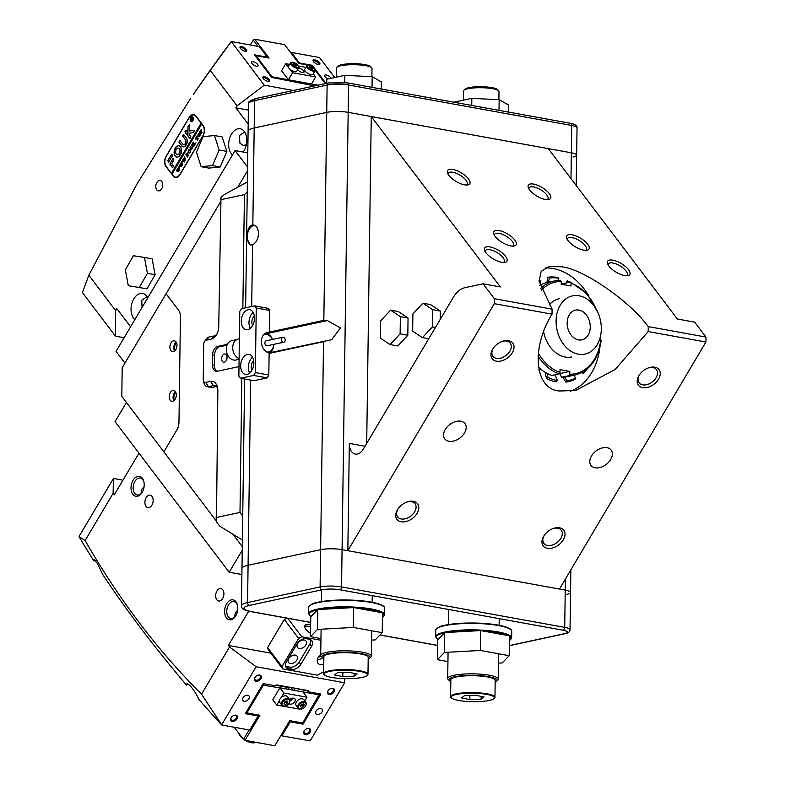 <?xml version="1.0" encoding="UTF-8"?>
<svg xmlns="http://www.w3.org/2000/svg" width="785" height="785" viewBox="0 0 785 785"><rect width="100%" height="100%" fill="white"/><g stroke="black" fill="none" stroke-linecap="round" stroke-linejoin="round"><path stroke-width="1.18" d="M543.681 331.927A29.771 22.225 77.9 0 0 571.774 356.93M540.747 288.458A48.14 35.933 -102.1 0 1 554.573 280.922L547.145 282.522A48.14 35.933 77.9 0 0 539.815 285.259M562.56 284.455L562.835 283.699L570.538 282.119L586.856 293.502L598.013 312.803M538.294 353.201A46.874 34.991 77.9 0 0 559.98 372.453L559.136 373.886L551.718 375.485A48.14 35.933 77.9 0 1 538.353 367.095M568.948 375.662A48.14 35.933 -102.1 0 0 574.816 375.063L567.398 376.663A48.14 35.933 77.9 0 1 561.53 377.261L568.948 375.662L569.792 374.239A46.874 34.991 77.9 0 0 600.682 340.543L599.308 340.298M559.254 298.712A29.771 22.225 77.9 0 0 549.206 304.982M559.98 372.453L560.019 369.647L569.832 371.423L569.792 374.239M570.253 282.1L571.058 283.179L571.019 285.985L561.206 284.209L561.246 281.403L560.559 280.314L554.573 280.922A48.14 35.933 -102.1 0 1 560.441 280.323M561.53 377.261L559.676 373.474M569.832 371.423L560.039 373.532M539.01 367.704L539.059 370.765M539.138 281.423A52.153 38.926 -102.1 0 1 540.335 280.804L539.04 280.196M540.188 285.063L540.335 280.804M549.314 278.047L547.891 277.233A53.243 39.741 -102.1 0 1 557.595 277.468L558.812 278.283A52.153 38.926 -102.1 0 0 549.314 278.047L548.499 282.227M547.891 277.233L546.851 282.59M558.027 280.412L558.812 278.283M567.584 282.678L568.271 281.481L567.241 280.736A53.243 39.741 -102.1 0 1 569.871 282.188M568.271 281.481A52.153 38.926 -102.1 0 1 569.674 282.227M567.241 280.736L565.936 283.032M587.504 368.665A53.243 39.741 -102.1 0 1 583.127 373.621L581.842 372.522M586.817 369.235A52.153 38.926 -102.1 0 1 583.824 372.443L583.127 373.621M583.088 371.825L583.824 372.443M573.599 375.328L575.866 378.027L575.003 379.312A53.243 39.741 -102.1 0 1 565.828 382.128L562.884 377.232M575.866 378.027A52.153 38.926 -102.1 0 1 566.878 380.784L565.828 382.128M564.67 377.104L566.878 380.784M555.054 374.759L557.389 380.548L556.133 381.893A53.243 39.741 -102.1 0 1 546.478 378.615L545.114 372.296M557.389 380.548A52.153 38.926 -102.1 0 1 547.93 377.34L546.478 378.615M547.086 373.424L547.93 377.34M173.524 340.857A5.446 3.464 100.3 0 1 174.417 340.837A5.446 3.464 100.3 0 1 176.959 346.126A5.446 3.464 100.3 0 1 173.377 351.543A5.446 3.464 100.3 0 1 172.474 351.562A5.446 3.464 100.3 0 1 169.943 346.273A5.446 3.464 100.3 0 1 173.524 340.857M172.68 401.233A5.446 3.464 -79.7 0 0 176.262 395.826A5.446 3.464 -79.7 0 0 173.73 390.537A5.446 3.464 -79.7 0 0 172.828 390.557A5.446 3.464 -79.7 0 0 169.246 395.964A5.446 3.464 -79.7 0 0 171.787 401.253A5.446 3.464 -79.7 0 0 172.68 401.233M216.385 521.171L163.869 451.856L176.929 429.827A10.136 6.447 -79.7 0 0 178.96 422.389L180.432 316.875A10.136 6.447 -79.7 0 0 178.597 310.261A10.136 6.447 100.3 0 1 180.432 316.875L178.96 422.389A10.136 6.447 100.3 0 1 176.929 429.827L163.869 451.856L121.793 396.327L122.195 367.753L166.077 293.737L178.597 310.261L166.077 293.737L220.487 201.961M175.477 391.823A5.446 3.464 -79.7 0 0 173.877 400.674M174.574 350.974A5.446 3.464 100.3 0 1 176.174 342.123M254.625 225.324A10.136 6.447 -79.7 0 0 253.938 225.413A10.136 6.447 -79.7 0 0 247.471 234.107C247.756 229.161 249.277 226.149 252.034 225.069L252.839 224.971A10.136 6.447 100.3 0 1 253.683 225.03A10.136 6.447 100.3 0 1 258.442 234.244A10.136 6.447 100.3 0 1 252.564 244.694L250.287 245.018L247.403 239.337A10.136 6.447 -79.7 0 0 251.092 245.057M642.64 387.672A12.923 8.606 -37.2 0 1 639.432 374.818A12.923 8.606 -37.2 0 1 648.695 367.802A12.923 8.606 -37.2 0 1 654.778 367.194A12.923 8.606 -37.2 0 1 658.527 379.214A12.923 8.606 -37.2 0 1 642.64 387.672M639.726 374.406A10.892 7.261 142.8 0 0 639.118 382.815A10.892 7.261 142.8 0 0 642.679 384.866A10.892 7.261 142.8 0 0 654.376 380.018A10.892 7.261 142.8 0 0 656.486 369.647A10.892 7.261 142.8 0 0 652.914 367.596A10.892 7.261 142.8 0 0 648.224 367.969M547.41 548.293A12.923 8.606 -37.2 0 1 544.211 535.429A12.923 8.606 -37.2 0 1 553.464 528.413A12.923 8.606 -37.2 0 1 559.558 527.814A12.923 8.606 -37.2 0 1 563.296 539.825A12.923 8.606 -37.2 0 1 547.41 548.293M544.496 535.017A10.892 7.261 142.8 0 0 543.887 543.426A10.892 7.261 142.8 0 0 547.449 545.477A10.892 7.261 142.8 0 0 559.146 540.63A10.892 7.261 142.8 0 0 561.255 530.267A10.892 7.261 142.8 0 0 557.684 528.217A10.892 7.261 142.8 0 0 552.993 528.58M401.194 521.789A12.923 8.606 -37.2 0 1 397.995 508.925A12.923 8.606 -37.2 0 1 407.248 501.909A12.923 8.606 -37.2 0 1 413.332 501.311A12.923 8.606 -37.2 0 1 417.08 513.321A12.923 8.606 -37.2 0 1 401.194 521.789M398.28 508.513A10.892 7.261 142.8 0 0 397.671 516.922A10.892 7.261 142.8 0 0 401.233 518.973A10.892 7.261 142.8 0 0 412.93 514.126A10.892 7.261 142.8 0 0 415.039 503.764A10.892 7.261 142.8 0 0 411.468 501.713A10.892 7.261 142.8 0 0 406.777 502.076M496.424 361.169A12.923 8.606 -37.2 0 1 493.215 348.314A12.923 8.606 -37.2 0 1 502.478 341.298A12.923 8.606 -37.2 0 1 508.562 340.69A12.923 8.606 -37.2 0 1 512.301 352.71A12.923 8.606 -37.2 0 1 496.424 361.169M493.51 347.902A10.892 7.261 142.8 0 0 492.892 356.311A10.892 7.261 142.8 0 0 496.463 358.362A10.892 7.261 142.8 0 0 508.16 353.515A10.892 7.261 142.8 0 0 510.27 343.143A10.892 7.261 142.8 0 0 506.698 341.092A10.892 7.261 142.8 0 0 501.998 341.465M452.847 169.462A12.923 5.034 30.7 0 0 447.509 172.994A12.923 5.034 30.7 0 0 464.494 184.818A12.923 5.034 30.7 0 0 467.664 184.946A12.923 5.034 30.7 0 0 467.242 177.469A12.923 5.034 30.7 0 0 452.847 169.462M448.098 174.241A10.892 4.239 -149.3 0 1 448.343 173.191A10.892 4.239 -149.3 0 1 452.808 172.268A10.892 4.239 -149.3 0 1 463.395 177.577A10.892 4.239 -149.3 0 1 467.095 184.298A10.892 4.239 -149.3 0 1 466.29 185.024M545.3 199.469A12.923 5.034 -149.3 0 1 528.315 187.644A12.923 5.034 -149.3 0 1 533.653 184.102A12.923 5.034 -149.3 0 1 548.038 192.109A12.923 5.034 -149.3 0 1 548.47 199.586A12.923 5.034 -149.3 0 1 545.3 199.469M547.096 199.665A10.892 4.239 30.7 0 0 547.901 198.948A10.892 4.239 30.7 0 0 544.201 192.227A10.892 4.239 30.7 0 0 533.614 186.918A10.892 4.239 30.7 0 0 529.149 187.831A10.892 4.239 30.7 0 0 528.904 188.881M624.517 275.545A12.923 5.034 -149.3 0 1 607.541 263.721A12.923 5.034 -149.3 0 1 612.879 260.188A12.923 5.034 -149.3 0 1 627.264 268.195A12.923 5.034 -149.3 0 1 627.686 275.672A12.923 5.034 -149.3 0 1 624.517 275.545M626.322 275.741A10.892 4.239 30.7 0 0 627.117 275.025A10.892 4.239 30.7 0 0 623.427 268.303A10.892 4.239 30.7 0 0 612.84 262.995A10.892 4.239 30.7 0 0 608.375 263.917A10.892 4.239 30.7 0 0 608.13 264.967M501.605 262.268A12.923 5.034 -149.3 0 1 484.63 250.444A12.923 5.034 -149.3 0 1 489.968 246.912A12.923 5.034 -149.3 0 1 504.353 254.919A12.923 5.034 -149.3 0 1 504.775 262.396A12.923 5.034 -149.3 0 1 501.605 262.268M503.401 262.475A10.892 4.239 30.7 0 0 504.206 261.748A10.892 4.239 30.7 0 0 500.506 255.027A10.892 4.239 30.7 0 0 489.928 249.718A10.892 4.239 30.7 0 0 485.464 250.641A10.892 4.239 30.7 0 0 485.218 251.691M510.799 245.931A12.923 5.034 -149.3 0 1 493.814 234.107A12.923 5.034 -149.3 0 1 499.162 230.564A12.923 5.034 -149.3 0 1 513.547 238.571A12.923 5.034 -149.3 0 1 513.969 246.048A12.923 5.034 -149.3 0 1 510.799 245.931M512.595 246.127A10.892 4.239 30.7 0 0 513.4 245.411A10.892 4.239 30.7 0 0 509.701 238.689A10.892 4.239 30.7 0 0 499.123 233.38A10.892 4.239 30.7 0 0 494.648 234.293A10.892 4.239 30.7 0 0 494.413 235.343M583.697 250.14A12.923 5.034 -149.3 0 1 566.711 238.316A12.923 5.034 -149.3 0 1 572.049 234.774A12.923 5.034 -149.3 0 1 586.434 242.781A12.923 5.034 -149.3 0 1 586.866 250.258A12.923 5.034 -149.3 0 1 583.697 250.14M585.492 250.337A10.892 4.239 30.7 0 0 586.297 249.62A10.892 4.239 30.7 0 0 582.598 242.899A10.892 4.239 30.7 0 0 572.01 237.59A10.892 4.239 30.7 0 0 567.545 238.503A10.892 4.239 30.7 0 0 567.3 239.553M363.288 449.157A12.668 8.056 100.3 0 1 357.401 454.044A12.668 8.056 100.3 0 1 355.32 454.093A12.668 8.056 100.3 0 1 349.335 443.397L347.834 550.697L494.295 303.677L494.364 298.702L483.06 283.797L464.975 287.683A25.336 16.122 -79.7 0 0 453.22 297.476L363.288 449.157M648.233 326.599A63.349 47.277 77.9 0 1 648.165 331.564L615.175 369.45L575.719 390.42L559.705 390.999C534.781 389.684 530.66 348.295 552.051 314.147A63.349 47.277 77.9 0 1 552.12 309.172L539.109 281.187L541.159 271.384L549.078 266.557L561.442 266.763C583 268.804 629.747 301.018 648.233 326.599L705.99 337.069L694.696 322.154L677.376 319.014L548.254 148.62L571.343 152.8A15.2 2.973 0.8 0 1 576.651 155.145A15.2 2.973 0.8 0 1 572.991 157.02M545.104 267.96A63.349 47.277 -102.1 0 1 553.199 268.539A63.349 47.277 -102.1 0 1 588.799 295.817M460.834 421.202A12.668 8.439 142.8 0 0 447.234 426.844A12.668 8.439 142.8 0 0 444.781 438.893A12.668 8.439 142.8 0 0 448.932 441.278A12.668 8.439 142.8 0 0 462.522 435.646A12.668 8.439 142.8 0 0 464.975 423.586A12.668 8.439 142.8 0 0 460.834 421.202M595.148 467.781A12.668 8.439 -37.2 0 1 590.997 465.397A12.668 8.439 -37.2 0 1 593.45 453.347A12.668 8.439 -37.2 0 1 607.05 447.705A12.668 8.439 -37.2 0 1 611.191 450.09A12.668 8.439 -37.2 0 1 608.738 462.139A12.668 8.439 -37.2 0 1 595.148 467.781M247.471 234.107L247.403 239.337M245.626 307.808L248.089 131.124A25.336 4.965 0.8 0 1 254.193 127.984L326.737 112.383L254.193 127.984L252.839 224.971M250.67 380.117L248.08 565.288A25.336 4.965 -179.2 0 0 241.986 568.418A25.336 4.965 0.8 0 1 248.08 565.288L320.623 549.686L248.08 565.288L247.56 602.556L320.103 586.954L320.623 549.686A15.2 2.973 0.8 0 1 342.064 549.647L565.239 590.094A15.2 2.973 0.8 0 1 570.548 592.439A15.2 2.973 -179.2 0 0 565.239 590.094L565.386 579.055M269.422 332.075L323.832 320.378L326.737 112.383A15.2 2.973 0.8 0 1 348.167 112.353L548.254 148.62M366.693 443.407L371.256 116.533L500.379 286.937L483.06 283.797M494.364 298.702L552.12 309.172M648.165 331.564L705.921 342.034L705.99 337.069M494.295 303.677L552.051 314.147M346.941 82.886A2.532 1.609 100.3 0 1 347.353 82.876A2.532 1.609 100.3 0 1 348.55 85.016L348.167 112.353L571.343 152.8L571.725 125.472A2.532 1.609 -79.7 0 0 570.528 123.333C575.081 124.118 577.25 125.61 577.034 127.808A15.2 2.973 -179.2 0 0 571.725 125.472L348.55 85.016A15.2 2.973 -179.2 0 0 327.119 85.055L326.737 112.383A15.2 2.973 0.8 0 1 348.167 112.353L342.064 549.647A15.2 2.973 -179.2 0 0 320.623 549.686L323.528 341.691L269.127 353.397M559.46 589.054L705.921 342.034M566.888 594.323A15.2 2.973 -179.2 0 0 570.548 592.439L570.862 569.832M268.99 352.897L331.692 339.679L340.425 327.944L327.335 320.574L266.655 333.625M327.335 320.574L323.832 320.378M323.528 341.691L327.06 340.405M600.417 336.588A63.349 47.277 -102.1 0 1 600.397 340.494M599.897 347.412A63.349 47.277 -102.1 0 1 570.116 391.313M283.326 337.236A2.532 1.894 -102.1 0 1 285.19 339.699A2.532 1.894 -102.1 0 1 283.817 342.201A2.532 1.894 -102.1 0 1 283.257 342.211A2.532 1.894 -102.1 0 1 281.383 339.748A2.532 1.894 -102.1 0 1 282.757 337.246A2.532 1.894 -102.1 0 1 283.326 337.236M283.817 342.201L267.332 345.743A2.532 1.894 -102.1 0 1 266.763 345.753A2.532 1.894 -102.1 0 1 264.888 343.29A2.532 1.894 -102.1 0 1 266.272 340.788L282.757 337.246M263.103 335.401A8.87 6.623 -102.1 0 1 266.92 334.577A8.87 6.623 -102.1 0 1 272.474 339.454M273.533 344.409A8.87 6.623 -102.1 0 1 266.674 351.965A8.87 6.623 -102.1 0 1 266.664 351.965M269.726 352.74A10.136 7.565 77.9 0 0 273.671 344.379M272.601 339.424A10.136 7.565 77.9 0 0 266.115 333.507A10.136 7.565 77.9 0 0 265.104 333.409M236.697 339.64L231.752 340.7A9.881 7.379 77.9 0 0 226.384 350.453A9.881 7.379 77.9 0 0 233.694 360.05A9.881 7.379 77.9 0 0 235.902 360.021L239.101 359.334M239.386 338.796L238.287 339.032A10.136 7.565 77.9 0 0 232.733 348.275A10.136 7.565 77.9 0 0 239.111 358.559M248.011 309.771A10.136 6.447 -79.7 0 0 241.348 319.838A10.136 6.447 -79.7 0 0 246.068 329.68A10.136 6.447 -79.7 0 0 247.736 329.641A10.136 6.447 -79.7 0 0 254.399 319.573A10.136 6.447 -79.7 0 0 249.679 309.732A10.136 6.447 -79.7 0 0 248.011 309.771M250.287 328.336A10.136 6.447 100.3 0 1 253.162 312.479M247.108 374.366A10.136 6.447 100.3 0 1 245.44 374.406A10.136 6.447 100.3 0 1 240.73 364.564A10.136 6.447 100.3 0 1 247.393 354.496A10.136 6.447 100.3 0 1 249.061 354.457A10.136 6.447 100.3 0 1 253.771 364.299A10.136 6.447 100.3 0 1 247.108 374.366M252.535 357.195A10.136 6.447 -79.7 0 0 249.659 373.061M254.34 316.149A5.701 3.631 -79.7 0 0 252.682 325.304M253.712 360.874A5.701 3.631 -79.7 0 0 252.054 370.029M269.726 310.438L269.412 332.546A10.391 7.752 77.9 0 0 267.086 332.585A10.391 7.752 77.9 0 0 261.454 342.839A10.391 7.752 77.9 0 0 269.127 352.926L268.823 375.034L255.351 372.6L256.253 307.995L269.726 310.438L268.107 308.309L254.644 305.865L241.456 308.701L239.768 311.537L238.866 376.143L240.485 378.272L253.673 375.436L267.135 377.879L253.947 380.715L240.485 378.272M255.351 372.6L253.673 375.436M254.644 305.865L256.253 307.995M269.412 332.546L265.369 333.419M267.135 377.879L268.823 375.034M601.31 329.082A29.771 22.225 77.9 0 0 572.442 295.876A29.771 22.225 77.9 0 0 556.104 320.879A29.771 22.225 77.9 0 0 584.972 354.084A29.771 22.225 77.9 0 0 601.31 329.082M590.114 324.45A15.2 11.343 -102.1 0 1 581.901 339.846A15.2 11.343 -102.1 0 1 567.3 325.51A15.2 11.343 -102.1 0 1 575.513 310.114A15.2 11.343 -102.1 0 1 590.114 324.45M498.603 663.119L502.214 662.923L509.21 655.691L480.332 650.461L444.457 652.453L437.461 659.685L447.941 661.578M437.461 659.685L437.736 639.804L444.732 632.573L480.606 630.581L509.485 635.821L509.21 655.691M480.332 650.461L480.606 630.581M444.457 652.453L444.732 632.573M400.36 316.63L400.124 333.851L390.106 344.586L397.809 345.979L407.817 335.244L408.053 318.033L398.289 311.547L390.587 310.153L400.36 316.63L408.053 318.033M390.106 344.586L380.332 338.099L380.578 320.888L390.587 310.153M400.124 333.851L407.817 335.244M422.428 337.628L412.655 331.152L412.89 313.941L422.909 303.206L432.672 309.683L432.437 326.894L422.428 337.628L428.728 338.777M422.909 303.206L430.602 304.6L440.375 311.076L440.257 319.328M432.672 309.683L440.375 311.076M432.437 326.894L435.449 327.443M371.619 640.109L375.24 639.903L382.226 632.681L353.348 627.441L317.474 629.433L310.487 636.664L320.957 638.568M310.487 636.664L310.762 616.784L317.758 609.562L353.633 607.57L382.511 612.8L382.226 632.681M353.348 627.441L353.633 607.57M317.474 629.433L317.758 609.562M368.194 659.174A24.07 4.71 -179.2 0 0 369.617 658.301A24.07 4.71 -179.2 0 0 356.645 652.943A24.07 4.71 -179.2 0 0 327.767 653.719A24.07 4.71 -179.2 0 0 322.449 657.644A24.07 4.71 -179.2 0 0 323.852 658.556M322.449 657.644L321.222 656.437A25.336 4.965 0.8 0 1 320.722 655.436A25.336 4.965 0.8 0 1 326.825 652.306A25.336 4.965 0.8 0 1 354.889 651.256A25.336 4.965 0.8 0 1 371.403 656.142A25.336 4.965 0.8 0 1 370.873 657.123L369.617 658.301M362.248 677.406A21.666 4.239 -179.2 0 0 367.017 675.571A21.666 4.239 -179.2 0 0 355.34 670.743A21.666 4.239 -179.2 0 0 329.357 671.44A21.666 4.239 -179.2 0 0 324.568 674.972A21.666 4.239 -179.2 0 0 340.337 678.456A21.666 4.239 -179.2 0 0 362.248 677.406M324.568 674.972L324.077 674.492A22.176 4.337 0.8 0 1 323.636 673.618A22.176 4.337 0.8 0 1 328.974 670.881A22.176 4.337 0.8 0 1 353.525 669.958A22.176 4.337 0.8 0 1 367.979 674.236A22.176 4.337 0.8 0 1 367.517 675.1L367.017 675.571M367.979 674.236L368.214 657.339A22.176 4.337 -179.2 0 0 353.76 653.071A22.176 4.337 -179.2 0 0 329.209 653.983A22.176 4.337 -179.2 0 0 323.871 656.721L323.636 673.618M354.133 676.15L342.849 676.601L334.518 674.884L337.471 672.706L348.756 672.245L357.087 673.972L354.133 676.15L354.172 673.363M342.849 676.601L342.908 672.48M495.168 682.194A24.07 4.71 -179.2 0 0 496.591 681.321A24.07 4.71 -179.2 0 0 483.629 675.963A24.07 4.71 -179.2 0 0 454.75 676.739A24.07 4.71 -179.2 0 0 449.422 680.664A24.07 4.71 -179.2 0 0 450.825 681.576M449.422 680.664L448.196 679.447A25.336 4.965 0.8 0 1 447.705 678.456A25.336 4.965 0.8 0 1 453.799 675.316A25.336 4.965 0.8 0 1 481.862 674.276A25.336 4.965 0.8 0 1 498.377 679.162A25.336 4.965 0.8 0 1 497.857 680.144L496.591 681.321M489.232 700.426A21.666 4.239 -179.2 0 0 493.991 698.581A21.666 4.239 -179.2 0 0 482.324 693.763A21.666 4.239 -179.2 0 0 456.33 694.46A21.666 4.239 -179.2 0 0 451.542 697.993A21.666 4.239 -179.2 0 0 467.31 701.476A21.666 4.239 -179.2 0 0 489.232 700.426M451.542 697.993L451.051 697.512A22.176 4.337 0.8 0 1 450.619 696.638A22.176 4.337 0.8 0 1 455.957 693.891A22.176 4.337 0.8 0 1 480.508 692.978A22.176 4.337 0.8 0 1 494.952 697.257A22.176 4.337 0.8 0 1 494.501 698.11L493.991 698.581M494.952 697.257L495.198 680.36A22.176 4.337 -179.2 0 0 480.744 676.081A22.176 4.337 -179.2 0 0 456.193 676.994A22.176 4.337 -179.2 0 0 450.855 679.741L450.619 696.638M481.117 699.16L469.832 699.621L461.501 697.894L464.445 695.716L475.73 695.265L484.06 696.982L481.117 699.16L481.156 696.383M469.832 699.621L469.891 695.5M248.089 131.124A25.336 4.965 0.8 0 1 254.193 127.984L254.575 100.657A25.336 4.965 -179.2 0 0 248.472 103.787L248.089 131.124M570.98 178.607L571.343 152.8A15.2 2.973 0.8 0 1 576.651 155.145L576.229 185.535M381.314 89.039L381.412 81.964L372.178 76.704L344.86 75.34L326.776 79.226L326.717 83.308M372.178 76.704L372.031 87.351M344.86 75.34L344.762 82.503M499.005 110.371L499.162 99.724L508.395 104.974L508.297 112.049M499.162 99.724L471.834 98.351L471.736 105.425M471.834 98.351L453.946 102.197M336.902 67.235L338.158 66.058A16.475 3.228 0.8 0 1 351.896 63.703A16.475 3.228 0.8 0 1 368.773 65.597A16.475 3.228 0.8 0 1 370.432 66.509L371.658 67.726A17.741 3.474 -179.2 0 0 369.872 66.735A17.741 3.474 -179.2 0 0 351.69 64.704A17.741 3.474 -179.2 0 0 336.902 67.235A17.741 3.474 -179.2 0 0 336.529 67.922L336.402 77.156M371.884 76.694L372.002 68.423A17.741 3.474 -179.2 0 0 371.658 67.726M463.876 90.255L465.132 89.078A16.475 3.228 0.8 0 1 466.153 88.46A16.475 3.228 0.8 0 1 482.991 86.762A16.475 3.228 0.8 0 1 497.405 89.529L498.632 90.736A17.741 3.474 -179.2 0 0 483.109 87.763A17.741 3.474 -179.2 0 0 464.965 89.588A17.741 3.474 -179.2 0 0 463.876 90.255A17.741 3.474 -179.2 0 0 463.513 90.942L463.385 100.176M498.867 99.705L498.985 91.433A17.741 3.474 -179.2 0 0 498.632 90.736M224.294 362.219A4.18 2.659 -79.7 0 0 227.042 358.068A4.18 2.659 -79.7 0 0 225.099 354.006A4.18 2.659 -79.7 0 0 224.402 354.015A4.18 2.659 -79.7 0 0 221.655 358.176A4.18 2.659 -79.7 0 0 223.607 362.238A4.18 2.659 -79.7 0 0 224.294 362.219M247.246 191.972A217.916 162.652 77.9 0 0 244.429 194.621L242.84 308.407M241.858 378.527L239.994 512.409A217.916 162.652 77.9 0 0 242.722 516.059M247.383 181.953L224.441 194.484A217.916 162.652 77.9 0 0 220.977 197.545L218.75 326.354A11.402 7.251 100.3 0 1 216.071 335.372A11.402 7.251 100.3 0 1 211.175 339.13L206.229 340.199A3.797 2.414 -79.7 0 0 204.6 341.455A3.797 2.414 -79.7 0 0 203.707 344.458L203.227 379.243A3.797 2.414 -79.7 0 0 203.354 380.47A3.797 2.414 -79.7 0 0 205.641 382.432L210.586 381.373A11.402 7.251 100.3 0 1 217.465 387.27A11.402 7.251 100.3 0 1 217.857 390.959L216.454 521.878A217.916 162.652 77.9 0 0 219.81 526.185L242.379 540.021M176.645 343.094A4.18 2.659 -79.7 0 0 174.682 346.43A4.18 2.659 -79.7 0 0 175.349 350.228M175.948 392.785A4.18 2.659 -79.7 0 0 173.985 396.121A4.18 2.659 -79.7 0 0 174.653 399.928M239.994 512.409L216.081 517.551M239.003 366.595L217.308 371.256A7.605 4.838 100.3 0 1 216.052 371.285A7.605 4.838 100.3 0 1 212.46 364.868L212.598 354.928A7.605 4.838 100.3 0 1 217.651 346.411L227.405 344.311M220.526 199.763L244.429 194.621M204.6 341.455L205.915 339.503A7.605 4.838 100.3 0 1 209.173 336.991L214.119 335.931A7.605 4.838 -79.7 0 0 216.748 334.233M217.71 388.565A7.605 4.838 -79.7 0 0 214.678 385.592A7.605 4.838 -79.7 0 0 213.422 385.621L208.476 386.691A7.605 4.838 100.3 0 1 207.22 386.711A7.605 4.838 100.3 0 1 203.894 382.756L203.354 380.47M205.641 382.432L208.476 386.691L212.323 387.388L216.405 386.505M212.323 387.388A7.605 4.838 100.3 0 1 211.077 387.407L207.22 386.711M217.651 346.411L219.574 346.764L227.032 345.155M212.46 364.868L214.383 365.221L214.531 355.281L212.598 354.928M214.383 365.221A7.605 4.838 -79.7 0 0 217.043 371.305M219.574 346.764A7.605 4.838 -79.7 0 0 214.531 355.281M509.347 645.564L564.405 633.721A12.668 2.483 -179.2 0 0 563.031 630.208L339.856 589.761A12.668 2.483 -179.2 0 0 321.997 589.79A2.532 1.894 77.9 0 1 320.103 586.954A15.2 2.973 0.8 0 1 341.544 586.915L342.064 549.647L565.239 590.094L564.719 627.372A15.2 2.973 0.8 0 1 570.028 629.707L570.548 592.439M126.424 402.44L115.052 421.614L229.181 572.236L241.898 574.541M242.241 550.207L229.181 572.236M233.145 534.516L242.29 546.586M247.589 167.097L235.068 150.573L116.033 351.346L124.952 363.102M247.54 170.718L238.002 186.81M247.785 152.879L235.068 150.573M310.526 633.485A10.391 4.043 -149.3 0 1 304.884 625.478A10.391 4.043 -149.3 0 1 309.143 624.605A10.391 4.043 -149.3 0 1 310.644 624.968M320.731 654.71A7.605 5.063 142.8 0 0 317.935 663.188A7.605 5.063 142.8 0 0 320.417 664.62A7.605 5.063 142.8 0 0 323.773 664.336M299.232 648.488A5.318 3.542 -37.2 0 1 297.495 647.488A5.318 3.542 -37.2 0 1 298.526 642.424A5.318 3.542 -37.2 0 1 304.237 640.06A5.318 3.542 -37.2 0 1 305.973 641.06A5.318 3.542 -37.2 0 1 304.943 646.124A5.318 3.542 -37.2 0 1 299.232 648.488M290.303 663.551A5.318 3.542 -37.2 0 1 288.566 662.55A5.318 3.542 -37.2 0 1 289.596 657.487A5.318 3.542 -37.2 0 1 295.307 655.112A5.318 3.542 -37.2 0 1 297.044 656.113A5.318 3.542 -37.2 0 1 296.014 661.176A5.318 3.542 -37.2 0 1 290.303 663.551M287.771 618.305L301.774 636.782L298.653 638.44L281.992 666.543L282.728 668.898L317.356 675.178L323.665 671.823M320.937 640.256L301.774 636.782M298.653 638.44L284.278 619.463L267.607 647.566L281.992 666.543M282.728 668.898L268.342 649.921L267.607 647.566M306.464 638.745A7.605 5.063 142.8 0 0 297.123 643.72L286.407 661.784A7.605 5.063 142.8 0 0 286.123 667.427A7.605 5.063 142.8 0 0 288.615 668.859L291.5 669.379A7.605 5.063 142.8 0 0 300.841 664.404L311.557 646.34A7.605 5.063 142.8 0 0 311.841 640.697A7.605 5.063 142.8 0 0 309.349 639.265L306.464 638.745M284.278 619.463L286.79 618.119M285.504 666.112A7.605 5.063 142.8 0 0 286.898 666.602L289.783 667.122A7.605 5.063 142.8 0 0 299.124 662.147L309.839 644.073A7.605 5.063 142.8 0 0 310.742 639.755M318.612 656.937A4.308 2.865 142.8 0 0 321.065 656.27M317.366 659.586A7.605 5.063 142.8 0 0 322.684 657.859M254.193 742.777A9.626 3.748 -149.3 0 1 253.918 742.836A9.626 3.748 -149.3 0 1 251.553 742.747A9.626 3.748 -149.3 0 1 245.685 740.471M242.83 738.557A9.626 3.748 -149.3 0 1 238.905 733.936A9.626 3.748 -149.3 0 1 238.817 733.661M238.581 732.964A10.136 3.945 30.7 0 0 238.699 733.367A10.136 3.945 30.7 0 0 242.182 737.714M246.519 740.618A10.136 3.945 30.7 0 0 252.024 742.649A10.136 3.945 30.7 0 0 254.507 742.738A10.136 3.945 30.7 0 0 255.714 742.286M309.005 728.451A3.925 2.62 -37.2 0 1 310.144 732.111A3.925 2.62 -37.2 0 1 305.316 734.682A3.925 2.62 -37.2 0 1 304.335 730.766A3.925 2.62 -37.2 0 1 307.151 728.637A3.925 2.62 -37.2 0 1 309.005 728.451M304.452 730.609A3.169 2.11 142.8 0 0 304.286 733.023A3.169 2.11 142.8 0 0 305.326 733.622A3.169 2.11 142.8 0 0 308.731 732.219A3.169 2.11 142.8 0 0 309.339 729.206A3.169 2.11 142.8 0 0 308.299 728.608A3.169 2.11 142.8 0 0 306.974 728.706M235.892 715.204A3.925 2.62 -37.2 0 1 237.031 718.854A3.925 2.62 -37.2 0 1 232.203 721.425A3.925 2.62 -37.2 0 1 231.232 717.519A3.925 2.62 -37.2 0 1 234.048 715.39A3.925 2.62 -37.2 0 1 235.892 715.204M231.339 717.362A3.169 2.11 142.8 0 0 231.182 719.776A3.169 2.11 142.8 0 0 232.223 720.375A3.169 2.11 142.8 0 0 235.618 718.962A3.169 2.11 142.8 0 0 236.236 715.949A3.169 2.11 142.8 0 0 235.196 715.351A3.169 2.11 142.8 0 0 233.861 715.449M259.698 675.051A3.925 2.62 -37.2 0 1 260.836 678.701A3.925 2.62 -37.2 0 1 256.008 681.272A3.925 2.62 -37.2 0 1 255.037 677.367A3.925 2.62 -37.2 0 1 257.853 675.228A3.925 2.62 -37.2 0 1 259.698 675.051M255.145 677.21A3.169 2.11 142.8 0 0 254.988 679.624A3.169 2.11 142.8 0 0 256.028 680.222A3.169 2.11 142.8 0 0 259.423 678.809A3.169 2.11 142.8 0 0 260.041 675.797A3.169 2.11 142.8 0 0 259.001 675.198A3.169 2.11 142.8 0 0 257.666 675.296M332.811 688.298A3.925 2.62 -37.2 0 1 333.949 691.958A3.925 2.62 -37.2 0 1 329.121 694.529A3.925 2.62 -37.2 0 1 328.15 690.614A3.925 2.62 -37.2 0 1 330.956 688.484A3.925 2.62 -37.2 0 1 332.811 688.298M328.258 690.457A3.169 2.11 142.8 0 0 328.101 692.87A3.169 2.11 142.8 0 0 329.131 693.469A3.169 2.11 142.8 0 0 332.536 692.066A3.169 2.11 142.8 0 0 333.144 689.044A3.169 2.11 142.8 0 0 332.114 688.455A3.169 2.11 142.8 0 0 330.779 688.553M235.961 601.791A10.136 6.447 100.3 0 1 237.453 605.127A10.136 6.447 100.3 0 1 235.412 616.411A10.136 6.447 100.3 0 1 226.443 617.854A10.136 6.447 100.3 0 1 226.639 603.793A10.136 6.447 100.3 0 1 235.961 601.791M237.561 605.608A8.615 5.475 -79.7 0 0 236.403 603.204A8.615 5.475 -79.7 0 0 233.891 601.555A8.615 5.475 -79.7 0 0 227.552 606.874A8.615 5.475 -79.7 0 0 228.307 616.853A8.615 5.475 -79.7 0 0 230.819 618.511A8.615 5.475 -79.7 0 0 235.677 615.999M142.379 478.291A10.136 6.447 100.3 0 1 143.871 481.617A10.136 6.447 100.3 0 1 141.82 492.911A10.136 6.447 100.3 0 1 132.851 494.344A10.136 6.447 100.3 0 1 133.048 480.292A10.136 6.447 100.3 0 1 142.379 478.291M143.969 482.098A8.615 5.475 -79.7 0 0 142.821 479.704A8.615 5.475 -79.7 0 0 140.309 478.045A8.615 5.475 -79.7 0 0 133.97 483.364A8.615 5.475 -79.7 0 0 134.726 493.353A8.615 5.475 -79.7 0 0 137.238 495.001A8.615 5.475 -79.7 0 0 142.085 492.499M244.164 701.25A3.797 2.532 142.8 0 0 248.246 699.563A3.797 2.532 142.8 0 0 248.982 695.942A3.797 2.532 142.8 0 0 247.736 695.225A3.797 2.532 142.8 0 0 243.654 696.923A3.797 2.532 142.8 0 0 242.928 700.534A3.797 2.532 142.8 0 0 244.164 701.25M317.277 714.497A3.797 2.532 142.8 0 0 321.35 712.809A3.797 2.532 142.8 0 0 322.085 709.198A3.797 2.532 142.8 0 0 320.849 708.482A3.797 2.532 142.8 0 0 316.767 710.17A3.797 2.532 142.8 0 0 316.031 713.781A3.797 2.532 142.8 0 0 317.277 714.497M216.817 599.779A6.339 4.033 -79.7 0 0 218.662 600.996A6.339 4.033 -79.7 0 0 223.323 597.081A6.339 4.033 -79.7 0 0 222.763 589.741A6.339 4.033 -79.7 0 0 220.919 588.524A6.339 4.033 -79.7 0 0 216.258 592.439A6.339 4.033 -79.7 0 0 216.817 599.779M146.049 506.394A6.339 4.033 -79.7 0 0 147.904 507.61A6.339 4.033 -79.7 0 0 152.565 503.705A6.339 4.033 -79.7 0 0 152.005 496.355A6.339 4.033 -79.7 0 0 150.161 495.149A6.339 4.033 -79.7 0 0 145.5 499.054A6.339 4.033 -79.7 0 0 146.049 506.394M296.936 671.479A10.647 4.141 30.7 0 0 298.084 671.734A10.647 4.141 30.7 0 0 299.134 671.881M281.246 735.005L281.903 735.879L310.173 740.863L344.615 682.773L344.703 678.652M237.669 610.151L235.294 612.977L234.568 617.216M144.087 486.641L141.712 489.477L140.986 493.716M281.903 735.879L290.234 721.827L303.03 724.153L320.888 694.038L308.093 691.713L308.691 690.712L276.555 684.883L275.967 685.894L263.171 683.568L245.312 713.683L258.108 716.008L249.777 730.06L221.723 724.977A1089.59 424.185 -149.3 0 1 198.683 699.199C194.906 690.143 186.29 680.144 186.506 685.069A13.934 5.426 -149.3 0 1 188.439 684.314M344.615 682.773L256.116 666.73L229.524 646.968L201.539 694.156C157.775 650.677 118.967 599.465 85.133 540.531L79.059 536.705A1089.59 424.185 -149.3 0 0 93.965 561.01A13.934 5.426 -149.3 0 1 95.672 560.745M270.786 653.149L228.376 645.456L229.524 646.968M186.742 684.432L186.506 685.069A1089.59 424.185 -149.3 0 1 102.737 574.522L97.389 563.463L94.004 559.499L93.965 561.01M122.941 480.185L113.452 478.457L79.01 536.547M138.965 453.171L114.247 494.844L113.109 493.343L85.133 540.531M248.727 611.142L228.376 645.456M256.116 666.73L221.674 724.82L201.539 694.156M113.452 478.457L113.109 493.343M258.108 716.008L257.568 715.292M290.234 721.827L289.694 721.111M303.03 724.153L302.245 723.103M308.093 691.713L307.121 690.427M289.39 689.465L288.409 688.17M276.291 685.334L288.419 687.532L288.389 689.289L263.318 685.207L246.902 712.898L259.884 715.253L245.676 713.074M259.884 715.253L245.008 740.343L274.828 745.75L289.704 720.65L302.696 723.005L319.583 693.793M246.902 712.898L245.833 712.937M287.977 686.953L288.419 687.532M294.13 688.072L307.553 690.996M274.828 745.75L289.508 721.081L302.696 723.005L319.358 694.902L294.532 690.398L294.561 688.641M234.254 727.244L243.478 739.421L249.1 729.932M243.478 739.421L245.008 740.343M319.377 693.763L319.358 694.902L319.75 694.323M262.632 684.481L263.318 685.207M263.966 684.863L263.721 683.676M292.962 690.113L290.98 687.503M292.942 698.091A3.797 2.532 -37.2 0 1 292.599 698.797A3.797 2.532 -37.2 0 1 290.077 700.976M289.096 703.684A3.797 2.532 142.8 0 0 294.767 701.662A3.797 2.532 142.8 0 0 294.915 698.846A3.797 2.532 142.8 0 0 289.734 699.67M299.899 709.179L276.771 705.067L272.778 699.798L279.921 687.748L303.01 691.938L307.004 697.208L304.806 700.907M276.771 705.067L279.46 700.534M281.226 697.561L283.915 693.027L307.004 697.208M279.921 687.748L283.915 693.027M292.157 698.218A6.967 4.641 -37.2 0 1 289.92 700.102M284.356 702.752L285.848 702.241L286.486 701.083A1.904 1.266 -37.2 0 1 286.329 701.358A1.904 1.266 -37.2 0 1 285.711 702.094A1.904 1.266 -37.2 0 1 284.867 702.575A1.904 1.266 -37.2 0 1 284.396 702.683M281.521 697.296A4.818 3.209 -37.2 0 1 287.546 696.746L289.547 699.386A4.818 3.209 -37.2 0 0 283.522 699.935A4.818 3.209 -37.2 0 0 281.874 705.195L279.872 702.565A4.818 3.209 -37.2 0 1 281.521 697.296M284.033 703.34L284.994 701.594L286.957 700.917L287.948 701.996L286.986 703.743L285.034 704.42L284.033 703.34M285.848 702.241L286.986 703.743M284.111 703.203L285.034 704.42M298.221 708.168C301.882 710.091 304.619 708.737 306.425 704.106L305.895 702.349A4.818 3.209 -37.2 0 0 301.116 702.065A4.818 3.209 -37.2 0 0 297.76 706.608A4.818 3.209 -37.2 0 0 298.221 708.168L296.23 705.529A4.818 3.209 -37.2 0 1 295.768 703.968A4.818 3.209 -37.2 0 1 299.124 699.435A4.818 3.209 -37.2 0 1 303.903 699.71L305.895 702.349A4.818 3.209 -37.2 0 1 306.356 703.909M302.804 704.066A1.904 1.266 -37.2 0 1 302.647 704.38L300.704 705.705M302.843 704.057L302.647 704.38A1.904 1.266 -37.2 0 1 301.165 705.558A1.904 1.266 -37.2 0 1 300.743 705.646M303.363 703.89L304.305 705.018L303.285 706.755L301.322 707.373L300.39 706.245L301.411 704.508L303.363 703.89M302.137 705.254L303.285 706.755M300.42 706.186L301.322 707.373M304.659 626.626A10.136 3.945 -149.3 0 1 308.77 626.342A10.136 3.945 -149.3 0 1 310.625 626.862M161.641 188.802A5.318 3.385 -79.7 0 0 162.613 183.553A5.318 3.385 -79.7 0 0 160.199 180.403A5.318 3.385 -79.7 0 0 156.853 182.473A5.318 3.385 -79.7 0 0 155.891 187.723A5.318 3.385 -79.7 0 0 158.305 190.873A5.318 3.385 -79.7 0 0 161.641 188.802M245.165 51.27A3.925 1.531 -149.3 0 1 240.004 47.669A3.925 1.531 -149.3 0 1 241.623 46.6A3.925 1.531 -149.3 0 1 245.999 49.033A3.925 1.531 -149.3 0 1 246.127 51.3A3.925 1.531 -149.3 0 1 245.165 51.27M245.597 51.319A3.169 1.236 30.7 0 0 245.764 51.153A3.169 1.236 30.7 0 0 244.685 49.19A3.169 1.236 30.7 0 0 241.613 47.65A3.169 1.236 30.7 0 0 240.318 47.914A3.169 1.236 30.7 0 0 240.249 48.15M318.268 64.517A3.925 1.531 -149.3 0 1 313.117 60.926A3.925 1.531 -149.3 0 1 314.736 59.846A3.925 1.531 -149.3 0 1 319.112 62.28A3.925 1.531 -149.3 0 1 319.24 64.556A3.925 1.531 -149.3 0 1 318.268 64.517M318.7 64.576A3.169 1.236 30.7 0 0 318.867 64.399A3.169 1.236 30.7 0 0 317.797 62.447A3.169 1.236 30.7 0 0 314.716 60.906A3.169 1.236 30.7 0 0 313.421 61.171A3.169 1.236 30.7 0 0 313.352 61.397M267.989 81.385A3.925 1.531 -149.3 0 1 262.828 77.793A3.925 1.531 -149.3 0 1 264.457 76.724A3.925 1.531 -149.3 0 1 268.823 79.157A3.925 1.531 -149.3 0 1 268.951 81.424A3.925 1.531 -149.3 0 1 267.989 81.385M268.421 81.444A3.169 1.236 30.7 0 0 268.588 81.277A3.169 1.236 30.7 0 0 267.518 79.314A3.169 1.236 30.7 0 0 264.437 77.774A3.169 1.236 30.7 0 0 263.142 78.039A3.169 1.236 30.7 0 0 263.073 78.274M331.123 78.294A3.797 1.482 30.7 0 0 326.207 74.987A3.797 1.482 30.7 0 0 324.647 75.311A3.797 1.482 30.7 0 0 328.002 78.961M253.094 61.73A3.797 1.482 30.7 0 0 251.543 62.054A3.797 1.482 30.7 0 0 252.829 64.399A3.797 1.482 30.7 0 0 256.518 66.254A3.797 1.482 30.7 0 0 258.079 65.93A3.797 1.482 30.7 0 0 256.793 63.585A3.797 1.482 30.7 0 0 253.094 61.73M244.665 131.998L239.337 135.628L239.955 143.262L243.173 145.411L246.304 144.793M243.164 152.045A13.934 8.861 -79.7 0 0 244.007 150.769A13.934 8.861 -79.7 0 0 246.529 137.032A13.934 8.861 -79.7 0 0 240.21 128.769A13.934 8.861 -79.7 0 0 231.447 134.196A13.934 8.861 -79.7 0 0 232.497 154.91M147.06 296.632L141.732 300.262L142.046 307.465M147.747 297.858A13.934 8.861 -79.7 0 0 142.605 293.404A13.934 8.861 -79.7 0 0 133.843 298.83A13.934 8.861 -79.7 0 0 134.892 319.534M314.707 85.899L271.639 77.44L254.517 54.842L267.312 57.168L259.325 46.619L231.261 41.536A1089.59 725.909 142.8 0 0 207.407 74.173L194.788 92.287A1089.59 725.909 142.8 0 0 193.453 94.229L210.252 70.434L237.08 105.838L235.883 107.849L248.384 110.116M293.394 90.481L264.231 85.192L237.08 105.838M291.039 53.135L291.451 52.448L319.505 57.531L334.753 77.509M124.108 337.727L115.434 336.147L82.415 292.57L88.833 275.221L137.149 183.68L190.745 98.203M325.991 83.465L312.234 65.302L299.438 62.986L291.451 52.448M264.231 85.192L231.261 41.536M115.434 336.147L115.66 310.625L116.847 308.613L130.604 326.766M173.102 176.007A7.605 4.838 -79.7 0 0 175.31 177.459A7.605 4.838 -79.7 0 0 180.099 174.496L202.952 135.952A7.605 4.838 -79.7 0 0 203.099 125.414L196.024 116.072A7.605 4.838 -79.7 0 0 193.807 114.61A7.605 4.838 -79.7 0 0 189.028 117.573L166.175 156.127A7.605 4.838 -79.7 0 0 166.027 166.665L173.456 176.066M235.883 107.849L248.188 124.089M115.66 310.625L88.833 275.221M231.212 41.615L210.252 70.434M312.234 65.302L311.9 65.871M299.438 62.986L299.124 63.526M267.312 57.168L266.988 57.697M176.802 177.371A7.605 4.838 -79.7 0 1 176.664 177.351L175.32 177.106A7.605 4.838 -79.7 0 0 180.099 174.142L202.716 136.001A7.605 4.838 -79.7 0 0 202.864 125.463L201.725 123.951L171.964 174.142L173.102 175.654A7.605 4.838 -79.7 0 0 175.32 177.106A7.605 4.838 -79.7 0 0 175.997 177.508M194.464 114.806A7.605 4.838 -79.7 0 0 193.66 114.944M301.381 83.475L302.107 82.258M312.381 66.509L310.634 65.606M307.985 65.135L298.889 63.477L284.621 44.657L254.801 39.25L269.069 58.08L256.077 55.725L272.052 76.812L296.877 81.306L296.858 82.66M303.01 83.769L303.02 82.425L318.121 85.163M325.333 83.602L315.256 70.307M258.02 46.384L253.241 40.084L254.801 39.25M250.327 44.99L253.241 40.084M300.017 81.875L299.291 83.102M272.042 77.509L272.052 76.812L271.414 77.146M255.439 56.059L256.077 55.725L255.302 55.892M193.375 117.985A2.276 1.452 -79.7 0 0 193.061 117.308A2.276 1.452 -79.7 0 0 192.394 116.877A2.276 1.452 -79.7 0 0 192.296 116.857M192.865 117.279A2.276 1.452 -79.7 0 0 192.197 116.837A2.276 1.452 -79.7 0 0 190.519 118.241A2.276 1.452 -79.7 0 0 190.726 120.89A2.276 1.452 -79.7 0 0 191.383 121.322A2.276 1.452 -79.7 0 0 193.061 119.919A2.276 1.452 -79.7 0 0 192.865 117.279M190.608 121.086A2.532 1.609 -79.7 0 0 191.344 121.577A2.532 1.609 -79.7 0 0 193.208 120.007A2.532 1.609 -79.7 0 0 192.982 117.073A2.532 1.609 -79.7 0 0 192.246 116.592A2.532 1.609 -79.7 0 0 190.382 118.152A2.532 1.609 -79.7 0 0 190.608 121.086M190.402 120.213A2.532 1.609 -79.7 0 0 190.794 121.125A2.532 1.609 -79.7 0 0 191.442 121.587M194.562 130.369L189.224 131.026L189.401 125.031L188.017 126.483L187.615 135.422L189.842 138.641L190.824 136.767L189.263 134.716L189.156 133.273L193.287 132.685L194.562 130.369M189.313 124.756L188.057 127.052L187.811 135.462L189.754 138.582M180.481 146.913A5.701 3.631 -79.7 0 0 178.813 145.824A5.701 3.631 -79.7 0 0 175.595 147.492L176.645 149.013A3.297 2.1 100.3 0 1 178.391 148.188A3.297 2.1 100.3 0 1 179.353 148.826A3.297 2.1 100.3 0 1 179.549 152.849L180.687 154.213A5.701 3.631 -79.7 0 0 180.481 146.913M178.911 145.843A5.701 3.631 -79.7 0 0 175.791 147.531L176.389 149.032M178.48 148.208A3.297 2.1 100.3 0 1 178.578 148.228A3.297 2.1 100.3 0 1 179.539 148.856A3.297 2.1 100.3 0 1 179.745 152.889L180.383 154.311M191.599 145.372L191.923 144.518L192.629 146.255L192.619 148.444L191.569 149.17L189.911 147.914L190.706 146.56L191.481 148.385L192.57 148.316L191.805 145.058M191.668 149.199L190.019 147.855M191.481 148.385L192.678 148.336M193.787 142.056L193.709 143.714L195.867 142.899L194.994 144.362L193.542 144.293L194.651 144.94L193.846 146.295L193.816 145.441L192.178 144.087L192.973 142.733L193.512 144.254L193.787 142.056M194.17 145.794L192.443 143.861M195.759 139.112L195.426 138.602L196.976 135.982L197.359 136.413L196.397 137.179L198.262 138.847L197.467 140.201L196.122 137.63L195.759 139.112M198.87 136.806L197.879 135.04L198.311 133.666L200.077 133.244L200.008 135.982L198.212 136.404L198.772 136.796M199.547 132.881L200.077 133.244M201.49 129.751L200.989 131.86L202.049 132.459L201.254 133.813L199.576 131.605L201.245 129.584M201.372 133.254L199.91 131.35L200.224 130.859L200.921 131.772L201.186 130.3L200.204 130.83M189.205 153.114L188.214 151.348L188.636 149.974L190.412 149.552L190.343 152.29L188.537 152.712L189.097 153.104M189.882 149.189L190.412 149.552M187.586 152.947L186.457 153.938L187.183 154.89L187.576 153.517L188.115 154.223L187.252 154.979L188.331 155.607L187.527 156.951L185.859 154.743L186.879 153.232M187.85 156.45L186.124 154.517M184.161 157.746L184.71 156.804L185.564 160.336L184.033 159.797L184.632 161.916L182.1 161.082L182.797 159.895L184.338 161.161L183.798 159.679L182.954 159.64L183.69 158.403L185.191 159.728L184.161 157.746M184.338 161.161L183.278 159.483M181.256 162.642L181.816 161.7L182.669 165.223L181.139 164.683L181.737 166.803L179.196 165.978L179.902 164.791L181.433 166.057L180.893 164.575L180.05 164.536L180.786 163.29L182.297 164.624L181.256 162.642M181.433 166.057L180.373 164.369L180.717 163.78M178.362 167.529L178.911 166.587L179.765 170.119L178.234 169.58L178.833 171.689L176.301 170.865L176.998 169.678L178.538 170.944L177.999 169.462L177.155 169.423L177.891 168.186L179.392 169.511L178.362 167.529M178.538 170.944L177.479 169.256L177.812 168.667M201.725 123.951L201.146 123.196L171.395 173.387L166.253 166.616A7.605 4.838 -79.7 0 1 166.4 156.068L189.018 117.927A7.605 4.838 -79.7 0 1 193.797 114.963L195.151 115.209A7.605 4.838 -79.7 0 0 195.151 115.209M201.146 123.196L196.014 116.425A7.605 4.838 -79.7 0 0 193.797 114.963M172.661 155.469L171.64 154.115L167.853 160.493L168.471 162.328L172.661 155.469M184.917 143.989A2.532 1.609 100.3 0 1 183.582 144.617A2.532 1.609 100.3 0 1 182.846 144.126L179.726 140.456L178.941 142.203L181.767 145.931A4.818 3.062 -79.7 0 0 183.17 146.854A4.818 3.062 -79.7 0 0 185.908 145.431L185.113 144.028A2.532 1.609 100.3 0 1 183.778 144.646A2.532 1.609 100.3 0 1 183.68 144.626M185.338 139.916A2.532 1.609 100.3 0 1 185.505 143.007L186.585 144.293A4.818 3.062 -79.7 0 0 186.418 138.101L183.494 134.313L182.522 135.756L185.535 139.946A2.532 1.609 100.3 0 1 185.702 143.037L186.29 144.381M176.046 150.013L174.908 148.65A5.701 3.631 -79.7 0 0 176.782 157.039A5.701 3.631 -79.7 0 0 180 155.371L178.96 153.85A3.297 2.1 100.3 0 1 177.214 154.674A3.297 2.1 100.3 0 1 176.046 150.013M184.897 131.743L186.418 134.117L187.399 132.253L185.878 130.3L184.897 131.743L186.33 134.058M171.758 163.506L173.877 159.934L173.043 158.462L169.805 164.134L172.582 167.745L173.554 166.312L171.758 163.506M192.541 118.829L191.579 119.448L192.354 119.928L191.815 120.841L190.559 119.183L191.04 118.368L191.903 117.848L191.883 118.81L193.287 118.604M192.08 120.488L190.814 119.026M191.893 118.27L191.324 118.407L191.893 118.27L191.775 119.32L191.893 118.27L191.04 118.368L191.903 117.848M201.343 123.235L171.581 173.426L172.033 174.025M173.132 158.511L170.002 163.741L172.494 167.686M185.966 130.359L185.093 131.772M179.215 153.831L179.157 153.889A3.297 2.1 100.3 0 1 177.41 154.704A3.297 2.1 100.3 0 1 177.312 154.684M175.212 148.551L175.104 148.679A5.701 3.631 -79.7 0 0 176.88 157.059M183.582 134.372L182.709 136.207L185.535 139.946M180.01 140.397L179.137 142.242L181.963 145.971A4.818 3.062 -79.7 0 0 183.268 146.874M194.533 130.339L189.224 131.026M171.915 154.046L168.049 160.523L168.382 162.26M192.345 116.612A2.532 1.609 -79.7 0 0 190.892 117.534M191.481 121.341A2.276 1.452 -79.7 0 0 191.579 121.361A2.276 1.452 -79.7 0 0 192.884 120.664M191.236 118.407L192.089 117.887M192.737 118.869L191.883 118.81M191.01 118.692L191.53 119.379L191.697 118.241L191.01 118.692M200.469 130.457L201.676 129.78M201.372 131.438L201.382 130.33L200.273 130.418M198.399 136.443L197.879 135.04M198.497 133.705L200.263 133.283M200.391 134.902L198.948 133.303L198.105 134.726L198.517 135.864L199.939 135.893L199.792 133.823L198.948 133.303M198.517 135.864L199.547 136.394L198.713 135.903L200.126 135.923M196.122 137.63L197.584 139.651M195.053 143.312L193.709 143.714M195.239 143.341L196.014 142.87M192.727 143.871L192.855 143.302M193.709 144.283L193.748 143.714M190.441 147.698L190.588 147.119M191.677 148.414L192.757 148.355L191.677 148.414M192.982 146.932L191.785 145.402M188.734 152.751L188.214 151.348M188.832 150.013L190.598 149.592M190.726 151.211L189.283 149.611L188.439 151.034L188.851 152.172L190.264 152.202L190.127 150.131L189.283 149.611M188.851 152.172L189.882 152.702L189.048 152.202L190.461 152.231M187.713 154.351L187.723 153.634M186.408 154.527L186.506 154.007M187.782 152.977L187.075 153.261L187.782 152.977M185.515 160.434L184.033 159.797M184.661 161.867L182.444 160.925M182.405 160.915L182.738 160.356M183.258 159.483L183.612 158.884M182.611 165.321L181.139 164.683M181.757 166.763L179.539 165.812L179.844 165.252M179.716 170.208L178.234 169.58M178.862 171.65L176.645 170.708L176.939 170.139M297.662 69.6A3.797 1.482 30.7 0 0 297.809 69.796A3.797 1.482 30.7 0 0 301.214 72.22A3.797 1.482 30.7 0 0 303.962 72.259A3.797 1.482 30.7 0 0 303.579 70.846A3.797 1.482 30.7 0 0 298.604 68.01M313.284 73.8L315.658 76.93L311.498 83.956L288.409 79.776L292.579 72.75L289.999 69.345M288.311 67.118L285.73 63.713L289.547 64.399M288.409 79.776L281.56 70.738L285.73 63.713M298.624 66.048L305.905 67.363M315.658 76.93L292.579 72.75M315.197 70.208A4.818 1.874 -149.3 0 1 315.099 70.748L313.009 74.261A4.818 1.874 -149.3 0 1 308.505 73.741A4.818 1.874 -149.3 0 1 304.629 69.885A4.818 1.874 -149.3 0 1 304.727 69.345L306.817 65.832A4.818 1.874 -149.3 0 0 306.709 66.372A4.818 1.874 -149.3 0 0 310.585 70.228A4.818 1.874 -149.3 0 0 315.099 70.748L315.266 69.894L313.666 67.461L311.125 65.822C307.897 64.89 306.454 64.9 306.817 65.832M312.136 67.343L313.186 68.658L312.302 69.1L309.319 66.911L310.193 66.47L312.136 67.343L311.351 68.668M309.673 67.353L310.193 66.47M290.46 69.708A4.818 1.874 -149.3 0 1 288.38 66.382L290.46 62.869A4.818 1.874 -149.3 0 0 292.54 66.195A4.818 1.874 -149.3 0 0 298.742 67.785L296.661 71.298A4.818 1.874 -149.3 0 1 290.46 69.708M295.896 66.126L292.962 63.909L293.904 63.516L295.837 64.429L296.838 65.734L295.896 66.126M293.354 64.429L293.904 63.516M295.062 65.734L295.837 64.429M144.469 257.47L133.44 255.733L125.355 269.844L128.298 285.701L147.03 288.831L155.116 274.721L152.172 258.864L144.469 257.47L147.423 273.317L155.116 274.721M128.298 285.701L147.03 288.831M139.328 287.438L147.423 273.317M201.146 166.705L208.839 168.098L220.212 166.989L226.875 151.407L222.165 136.933L214.472 135.54L203.099 136.649L196.436 152.231L201.146 166.705L212.519 165.596L220.212 166.989M212.519 165.596L219.172 150.013L226.875 151.407M219.172 150.013L214.472 135.54M559.136 373.886A48.14 35.933 -102.1 0 1 538.019 356.145M596.041 308.927A46.874 34.991 77.9 0 0 571.058 283.179M561.246 281.403A46.874 34.991 77.9 0 0 541.356 290.165M252.564 244.694L251.7 306.503M365.015 446.243L349.335 443.397M435.704 630.326C433.899 630.227 440.061 625.557 445.134 625.194C460.893 622.397 478.055 622.269 496.63 624.831C513.282 628.039 511.467 630.64 511.712 631.385A38.014 7.438 -179.2 0 0 486.945 624.055A38.014 7.438 -179.2 0 0 444.85 625.625A38.014 7.438 -179.2 0 0 435.704 630.326L435.616 636.782A38.014 7.438 0.8 0 1 444.761 632.082A38.014 7.438 0.8 0 1 486.857 630.512A38.014 7.438 0.8 0 1 511.624 637.842L509.416 640.57M509.426 640.472A37.503 7.34 -179.2 0 0 509.485 636.154M508.651 635.664A37.503 7.34 -179.2 0 0 481.44 630.728M479.576 630.64A37.503 7.34 -179.2 0 0 445.762 632.514M445.242 625.194A37.503 7.34 0.8 0 1 483.776 623.418A37.503 7.34 0.8 0 1 510.701 629.648M444.536 632.779A37.503 7.34 -179.2 0 0 437.942 639.598M308.731 607.305C306.925 607.207 313.087 602.546 318.151 602.183C333.91 599.377 351.081 599.259 369.647 601.82C386.308 605.029 384.483 607.619 384.738 608.365A38.014 7.438 -179.2 0 0 359.962 601.035A38.014 7.438 -179.2 0 0 317.876 602.605A38.014 7.438 -179.2 0 0 308.731 607.305L308.633 613.762A38.014 7.438 0.8 0 1 317.788 609.062A38.014 7.438 0.8 0 1 359.873 607.502A38.014 7.438 0.8 0 1 384.65 614.832L382.442 617.55M382.442 617.452A37.503 7.34 -179.2 0 0 382.501 613.134M381.677 612.653A37.503 7.34 -179.2 0 0 354.457 607.718M352.593 607.619A37.503 7.34 -179.2 0 0 318.788 609.503M318.268 602.183A37.503 7.34 0.8 0 1 356.802 600.397A37.503 7.34 0.8 0 1 383.728 606.628M317.552 609.768A37.503 7.34 -179.2 0 0 310.968 616.578M255.959 98.527L328.503 82.925A2.532 1.894 77.9 0 0 327.119 85.055L254.575 100.657A2.532 1.894 77.9 0 1 255.959 98.527C250.219 100.333 247.726 102.089 248.472 103.787M215.836 386.063L213.422 385.621L210.586 381.373M211.175 339.13L214.119 335.931M206.229 340.199L209.173 336.991M339.856 589.761A2.532 1.609 -79.7 0 0 341.544 586.915L564.719 627.372A2.532 1.609 -79.7 0 1 563.031 630.208M321.997 589.79L249.453 605.392A22.804 4.465 -179.2 0 0 251.926 611.721L310.683 622.368M380.038 634.937L437.657 645.388M244.635 379.027L241.466 605.686A25.336 4.965 0.8 0 1 247.56 602.556A2.532 1.894 77.9 0 0 249.453 605.392M564.405 633.721A2.532 1.894 77.9 0 0 564.974 633.721C568.193 633.23 569.871 631.886 570.028 629.707M310.683 622.456L251.514 611.731A2.532 1.609 -79.7 0 0 251.926 611.721M309.839 644.073L311.557 646.34M299.124 662.147L300.841 664.404M289.783 667.122L291.5 669.379M286.898 666.602L288.615 668.859M287.889 704.714A4.18 2.787 142.8 0 0 289.204 700.004A4.18 2.787 142.8 0 0 284.091 700.622A4.18 2.787 142.8 0 0 282.777 705.332A4.18 2.787 142.8 0 0 287.889 704.714M298.614 706.804A4.18 2.787 142.8 0 0 302.254 708.786A4.18 2.787 142.8 0 0 306.081 704.459A4.18 2.787 142.8 0 0 302.441 702.487A4.18 2.787 142.8 0 0 298.614 706.804M307.563 66.126A4.18 1.629 30.7 0 0 311.449 69.718A4.18 1.629 30.7 0 0 314.942 69.453A4.18 1.629 30.7 0 0 311.056 65.852A4.18 1.629 30.7 0 0 307.563 66.126M296.691 64.066A4.18 1.629 30.7 0 0 291.677 62.388A4.18 1.629 30.7 0 0 293.109 65.577A4.18 1.629 30.7 0 0 298.123 67.255A4.18 1.629 30.7 0 0 296.691 64.066M574.816 375.063C589.457 371.011 598.229 359.569 601.133 340.749M511.624 637.842L511.712 631.385M435.616 636.782L437.883 639.647M384.65 614.832L384.738 608.365M308.633 613.762L310.909 616.637M371.403 656.142L371.756 630.777M372.149 602.262L372.247 595.629M320.722 655.436L321.094 629.236M321.477 601.555L321.644 589.859M498.377 679.162L498.73 653.797M499.132 625.282L499.221 618.639M447.705 678.456L448.068 652.247M448.451 624.575L448.667 609.474M577.034 127.808L576.651 155.145M328.503 82.925L347.353 82.876L570.528 123.333M509.347 645.682L564.974 633.721M379.969 635.016L437.657 645.466M251.514 611.731C244.341 610.504 240.995 608.493 241.466 605.686M238.905 733.936L238.699 733.367M253.918 742.836L254.507 742.738M281.874 705.195C283.571 706.628 285.622 706.5 288.007 704.832C289.685 703.684 290.195 701.878 289.547 699.386M298.742 67.785C299.693 67.608 299.036 66.362 296.779 64.066C293.835 62.074 291.735 61.681 290.46 62.869"/></g></svg>
